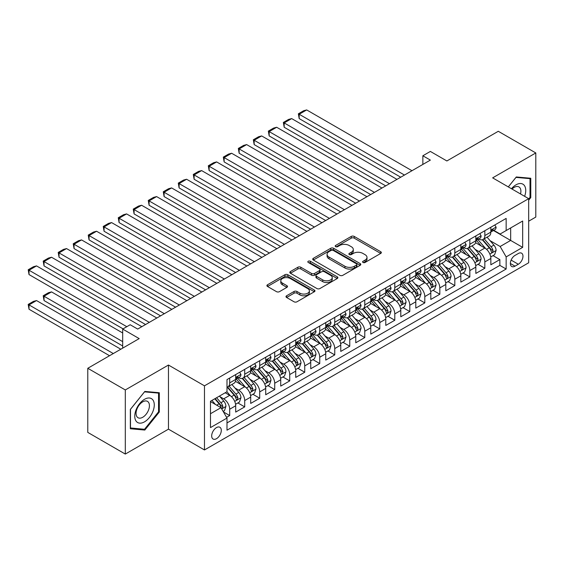 <?xml version="1.0" encoding="UTF-8"?>
<svg xmlns="http://www.w3.org/2000/svg" width="564" height="564" viewBox="0 0 564 564"><rect width="100%" height="100%" fill="white"/><g stroke="black" fill="none" stroke-linecap="round" stroke-linejoin="round"><path stroke-width="0.85" d="M363.012 262.464A1.459 0.839 0 0 0 365.077 262.464L380.728 253.426A2.087 1.206 0 0 0 381.342 252.573A2.087 1.206 0 0 0 380.728 251.727L354.213 236.415A2.087 1.206 0 0 0 351.266 236.415L335.615 245.453A1.459 0.839 0 0 0 335.185 246.045A1.459 0.839 0 0 0 335.615 246.644A1.459 0.839 0 0 0 337.674 246.644L339.704 245.474A6.669 3.849 0 0 1 349.13 245.474L351.337 246.75A6.669 3.849 0 0 1 353.29 249.471A6.669 3.849 0 0 1 351.337 252.193L349.313 253.363A1.459 0.839 0 0 0 348.89 253.955A1.459 0.839 0 0 0 349.313 254.554A1.459 0.839 0 0 0 351.379 254.554L353.402 253.384A6.669 3.849 0 0 1 362.828 253.384L365.042 254.66A6.669 3.849 0 0 1 366.995 257.381A6.669 3.849 0 0 1 365.042 260.103L363.012 261.273A1.459 0.839 0 0 0 362.589 261.865A1.459 0.839 0 0 0 363.012 262.464L363.012 261.273M216.484 438.693A6.789 3.92 120 0 0 220.926 432.708A6.789 3.92 120 0 0 219.882 427.265A6.789 3.92 120 0 0 216.484 427.597A6.789 3.92 120 0 0 212.05 433.582A6.789 3.92 120 0 0 213.093 439.025A6.789 3.92 120 0 0 216.484 438.693M286.59 295.783A2.087 1.206 0 0 0 285.983 296.636A2.087 1.206 0 0 0 286.59 297.482L294.034 301.782A2.087 1.206 0 0 0 296.981 301.782L314.359 291.743A2.087 1.206 0 0 0 314.973 290.89A2.087 1.206 0 0 0 314.359 290.044L287.844 274.731A2.087 1.206 0 0 0 284.898 274.731L267.512 284.771A2.087 1.206 0 0 0 266.906 285.617A2.087 1.206 0 0 0 267.512 286.47L276.501 291.659A2.087 1.206 0 0 0 279.448 291.659L286.886 287.365A2.087 1.206 0 0 0 287.499 286.512A2.087 1.206 0 0 0 286.886 285.659L282.43 283.086A5.577 3.215 0 0 1 280.794 280.816A5.577 3.215 0 0 1 284.235 277.841A5.577 3.215 0 0 1 290.312 278.538L307.768 288.62A5.577 3.215 0 0 1 309.403 290.89A5.577 3.215 0 0 1 305.963 293.865A5.577 3.215 0 0 1 299.886 293.167L296.981 291.489A2.087 1.206 0 0 0 294.034 291.489L286.59 295.783L286.59 297.482M528.672 221.194L535.8 217.077L535.8 152.95L498.28 131.285L446.871 160.966L430.36 151.434L422.859 155.77L430.36 160.098L137.686 329.073L130.185 324.744L122.684 329.073L122.684 348.136M125.307 389.95L125.307 454.069L168.46 429.162L168.46 365.035L125.307 389.95L87.787 368.285L139.188 338.604L122.684 329.073M168.46 365.035L204.478 385.832L528.672 198.662L528.672 262.782L204.478 449.952L204.478 385.832M535.8 152.95L492.647 177.864L528.672 198.662M339.845 275.331A2.087 1.206 0 0 0 342.792 275.331L360.177 265.291A2.087 1.206 0 0 0 360.791 264.438A2.087 1.206 0 0 0 360.177 263.592L333.662 248.28A2.087 1.206 0 0 0 330.716 248.28L313.33 258.319A2.087 1.206 0 0 0 312.724 259.165A2.087 1.206 0 0 0 313.33 260.018L339.845 275.331M308.832 262.775A1.459 0.839 0 0 1 310.313 262.986L310.313 261.252L337.272 276.818A2.087 1.206 0 0 1 337.878 277.664A2.087 1.206 0 0 1 337.272 278.517L319.887 288.556A2.087 1.206 0 0 1 316.94 288.556L290.425 273.244L290.425 271.545A2.087 1.206 0 0 0 289.811 272.391A2.087 1.206 0 0 0 290.425 273.244M290.425 271.545L297.863 267.244A2.087 1.206 0 0 1 300.809 267.244L311.561 273.455A2.087 1.206 0 0 0 314.508 273.455L319.443 270.607A2.087 1.206 0 0 0 320.056 269.754A2.087 1.206 0 0 0 319.443 268.908L308.247 262.443A1.459 0.839 0 0 1 307.824 261.844A1.459 0.839 0 0 1 308.719 261.069A1.459 0.839 0 0 1 310.313 261.252M125.307 454.069L87.787 432.405L87.787 368.285M226.58 417.353L229.696 415.555L223.464 411.96M219.925 396.654L223.689 398.833A8.488 4.9 60 0 1 229.696 409.231L235.696 405.763L235.696 412.087L244.706 406.891L237.874 402.943M234.934 387.99L238.699 390.161A8.488 4.9 60 0 1 244.706 400.56L250.705 397.098L250.705 403.422L259.715 398.226L252.883 394.278M249.937 379.325L253.708 381.497A8.488 4.9 60 0 1 259.715 391.895L265.714 388.434L265.714 394.758L274.717 389.555L267.893 385.614M264.946 370.661L268.718 372.832A8.488 4.9 60 0 1 274.717 383.231L280.724 379.769L280.724 386.093L289.727 380.89L282.902 376.949M279.955 361.996L283.727 364.168A8.488 4.9 60 0 1 289.727 374.566L295.733 371.098L295.733 377.429L304.736 372.226L297.912 368.285M294.965 353.325L298.737 355.503A8.488 4.9 60 0 1 304.736 365.902L310.743 362.433L310.743 368.764L319.746 363.561L312.921 359.62M309.974 344.66L313.746 346.839A8.488 4.9 60 0 1 319.746 357.238L325.752 353.769L325.752 360.093L334.755 354.897L327.924 350.956M324.984 335.996L328.756 338.174A8.488 4.9 60 0 1 334.755 348.573L340.762 345.105L340.762 351.428L349.765 346.233L342.933 342.292M339.993 327.332L343.758 329.51A8.488 4.9 60 0 1 349.765 339.909L355.771 336.44L355.771 342.764L364.774 337.568L357.943 333.627M355.003 318.667L358.767 320.846A8.488 4.9 60 0 1 364.774 331.237L370.781 327.776L370.781 334.099L379.784 328.904L372.952 324.956M370.012 310.003L373.777 312.174A8.488 4.9 60 0 1 379.784 322.573L385.783 319.111L385.783 325.435L394.793 320.239L387.961 316.291M385.022 301.338L388.786 303.51A8.488 4.9 60 0 1 394.793 313.908L400.792 310.447L400.792 316.771L409.802 311.568L402.971 307.627M400.031 292.674L403.796 294.845A8.488 4.9 60 0 1 409.802 305.244L415.802 301.775L415.802 308.106L424.812 302.903L417.98 298.962M415.041 284.002L418.805 286.181A8.488 4.9 60 0 1 424.812 296.579L430.811 293.111L430.811 299.442L439.821 294.239L432.99 290.298M430.043 275.338L433.815 277.516A8.488 4.9 60 0 1 439.821 287.915L445.821 284.446L445.821 290.777L454.824 285.574L447.999 281.633M445.052 266.673L448.824 268.852A8.488 4.9 60 0 1 454.824 279.25L460.83 275.782L460.83 282.106L469.833 276.91L463.009 272.969M460.062 258.009L463.834 260.187A8.488 4.9 60 0 1 469.833 270.586L475.84 267.117L475.84 273.441L484.843 268.245L484.843 261.922A8.488 4.9 -120 0 0 478.843 251.523L475.071 249.344M478.018 264.304L484.843 268.245M235.696 405.763A8.488 4.9 -120 0 0 229.696 395.364L225.191 392.763M250.705 397.098A8.488 4.9 -120 0 0 244.706 386.7L235.421 381.342M265.714 388.434A8.488 4.9 -120 0 0 259.715 378.035L250.43 372.677M280.724 379.769A8.488 4.9 -120 0 0 274.717 369.371L265.44 364.006M295.733 371.098A8.488 4.9 -120 0 0 289.727 360.699L280.449 355.341M310.743 362.433A8.488 4.9 -120 0 0 304.736 352.035L295.458 346.677M325.752 353.769A8.488 4.9 -120 0 0 319.746 343.37L310.468 338.012M340.762 345.105A8.488 4.9 -120 0 0 334.755 334.706L325.477 329.348M355.771 336.44A8.488 4.9 -120 0 0 349.765 326.041L340.48 320.683M370.781 327.776A8.488 4.9 -120 0 0 364.774 317.377L355.489 312.019M385.783 319.111A8.488 4.9 -120 0 0 379.784 308.712L370.499 303.354M400.792 310.447A8.488 4.9 -120 0 0 394.793 300.048L385.508 294.69M415.802 301.775A8.488 4.9 -120 0 0 409.802 291.384L400.518 286.018M430.811 293.111A8.488 4.9 -120 0 0 424.812 282.712L415.527 277.354M445.821 284.446A8.488 4.9 -120 0 0 439.821 274.048L430.536 268.69M460.83 275.782A8.488 4.9 -120 0 0 454.824 265.383L445.546 260.025M475.84 267.117A8.488 4.9 -120 0 0 469.833 256.719L460.555 251.361M518.316 253.511L515.01 255.421A6.578 3.8 120 0 0 510.716 261.217A6.578 3.8 120 0 0 511.724 266.49A6.578 3.8 120 0 0 515.01 266.166L518.316 264.255A6.578 3.8 120 0 0 522.616 258.46A6.578 3.8 120 0 0 521.601 253.187A6.578 3.8 120 0 0 518.316 253.511M210.485 413.736L220.989 407.666L226.996 418.065L226.996 430.198L506.155 269.021L506.155 256.895L500.155 246.496L490.081 240.68M226.996 418.065L210.485 427.597L210.485 401.258L226.996 391.726L226.996 379.593L506.155 218.416L506.155 230.549L522.666 221.017L522.666 247.363L506.155 256.895M238.621 377.64L238.699 377.69A8.488 4.9 60 0 0 242.943 378.106L248.95 374.644A8.488 4.9 -120 0 0 250.705 370.752L250.705 365.902M253.631 368.976L253.708 369.018A8.488 4.9 60 0 0 257.952 369.441L263.959 365.973A8.488 4.9 -120 0 0 265.714 362.088L265.714 357.238M268.64 360.311L268.718 360.354A8.488 4.9 60 0 0 272.962 360.777L278.968 357.308A8.488 4.9 -120 0 0 280.724 353.424L280.724 348.573M283.65 351.647L283.727 351.689A8.488 4.9 60 0 0 287.971 352.112L293.978 348.644A8.488 4.9 -120 0 0 295.733 344.759L295.733 339.909M298.659 342.982L298.737 343.025A8.488 4.9 60 0 0 302.981 343.448L308.98 339.979A8.488 4.9 -120 0 0 310.743 336.095L310.743 331.237M313.669 334.311L313.746 334.36A8.488 4.9 60 0 0 317.99 334.783L323.99 331.315A8.488 4.9 -120 0 0 325.752 327.43L325.752 322.573M328.671 325.647L328.756 325.696A8.488 4.9 60 0 0 333 326.112L338.999 322.65A8.488 4.9 -120 0 0 340.762 318.759L340.762 313.908M343.68 316.982L343.758 317.031A8.488 4.9 60 0 0 348.009 317.447L354.009 313.986A8.488 4.9 -120 0 0 355.771 310.094L355.771 305.244M358.69 308.318L358.767 308.367A8.488 4.9 60 0 0 363.019 308.783L369.018 305.321A8.488 4.9 -120 0 0 370.781 301.43L370.781 296.579M373.699 299.653L373.777 299.695A8.488 4.9 60 0 0 378.021 300.118L384.028 296.65A8.488 4.9 -120 0 0 385.783 292.765L385.783 287.915M388.709 290.989L388.786 291.031A8.488 4.9 60 0 0 393.03 291.454L399.037 287.985A8.488 4.9 -120 0 0 400.792 284.101L400.792 279.25M403.718 282.324L403.796 282.367A8.488 4.9 60 0 0 408.04 282.79L414.046 279.321A8.488 4.9 -120 0 0 415.802 275.436L415.802 270.586M418.728 273.66L418.805 273.702A8.488 4.9 60 0 0 423.049 274.125L429.056 270.657A8.488 4.9 -120 0 0 430.811 266.772L430.811 261.915M433.737 264.995L433.815 265.038A8.488 4.9 60 0 0 438.059 265.461L444.065 261.992A8.488 4.9 -120 0 0 445.821 258.108L445.821 253.25M448.747 256.324L448.824 256.373A8.488 4.9 60 0 0 453.068 256.789L459.075 253.328A8.488 4.9 -120 0 0 460.83 249.443L460.83 244.586M463.756 247.659L463.834 247.709A8.488 4.9 60 0 0 468.078 248.125L474.084 244.663A8.488 4.9 -120 0 0 475.84 240.772L475.84 235.921M226.996 422.922L499.852 265.383L499.852 259.581L490.849 264.777L490.849 258.453A8.488 4.9 -120 0 0 484.843 248.054L475.565 242.696M478.765 238.995L478.843 239.044A8.488 4.9 -120 0 0 483.087 239.46A8.488 4.9 -120 0 0 484.843 235.576L484.843 230.725M483.087 239.46L489.087 235.999A8.488 4.9 -120 0 0 490.849 232.107L490.849 227.257M229.696 378.035L229.696 382.885A8.488 4.9 60 0 1 227.934 386.77A8.488 4.9 60 0 1 226.996 387.115M227.934 386.77L233.94 383.309A8.488 4.9 -120 0 0 235.696 379.417L235.696 374.566M244.706 369.371L244.706 374.221A8.488 4.9 60 0 1 242.943 378.106M259.715 360.699L259.715 365.557A8.488 4.9 60 0 1 257.952 369.441M274.717 352.035L274.717 356.892A8.488 4.9 60 0 1 272.962 360.777M289.727 343.37L289.727 348.228A8.488 4.9 60 0 1 287.971 352.112M304.736 334.706L304.736 339.556A8.488 4.9 60 0 1 302.981 343.448M319.746 326.041L319.746 330.892A8.488 4.9 60 0 1 317.99 334.783M334.755 317.377L334.755 322.227A8.488 4.9 60 0 1 333 326.112M349.765 308.712L349.765 313.563A8.488 4.9 60 0 1 348.009 317.447M364.774 300.048L364.774 304.898A8.488 4.9 60 0 1 363.019 308.783M379.784 291.376L379.784 296.234A8.488 4.9 60 0 1 378.021 300.118M394.793 282.712L394.793 287.569A8.488 4.9 60 0 1 393.03 291.454M409.802 274.048L409.802 278.905A8.488 4.9 60 0 1 408.04 282.79M424.812 265.383L424.812 270.234A8.488 4.9 60 0 1 423.049 274.125M439.821 256.719L439.821 261.569A8.488 4.9 60 0 1 438.059 265.461M454.824 248.054L454.824 252.905A8.488 4.9 60 0 1 453.068 256.789M469.833 239.39L469.833 244.24A8.488 4.9 60 0 1 468.078 248.125M469.833 270.586L469.833 276.91M454.824 279.25L454.824 285.574M439.821 287.915L439.821 294.239M424.812 296.579L424.812 302.903M409.802 305.244L409.802 311.568M394.793 313.908L394.793 320.239M379.784 322.573L379.784 328.904M364.774 331.237L364.774 337.568M349.765 339.909L349.765 346.233M334.755 348.573L334.755 354.897M319.746 357.238L319.746 363.561M304.736 365.902L304.736 372.226M289.727 374.566L289.727 380.89M274.717 383.231L274.717 389.555M259.715 391.895L259.715 398.226M244.706 400.56L244.706 406.891M229.696 409.231L229.696 415.555M220.989 407.666L210.485 401.603M500.155 246.496L510.66 240.426L510.66 227.948L522.666 221.017M493.472 230.507L522.666 247.363M493.775 230.331L500.155 234.018L506.155 230.549M168.46 429.162L204.478 449.952M422.859 155.77L422.859 164.434M493.028 255.633L499.852 259.581M499.852 265.383L506.155 269.021M528.672 200.185L530.773 197.569L530.773 178.259L516.286 176.969L508.305 186.903M130.333 428.76L144.821 430.057L159.302 412.037L159.302 392.727L144.821 391.43L130.333 409.45L130.333 428.76M530.019 197.139L530.773 197.569M158.554 411.607L159.302 412.037M143.291 429.176L144.821 430.057M363.597 262.669L365.042 261.837A6.669 3.849 0 0 0 366.995 259.116L366.995 257.381M353.29 249.471L353.29 251.206A6.669 3.849 0 0 1 351.337 253.927L349.899 254.759M380.7 253.44L354.213 238.149A2.087 1.206 0 0 0 351.266 238.149L336.193 246.849M360.149 265.306L333.662 250.014A2.087 1.206 0 0 0 330.716 250.014L313.358 260.032M356.497 265.038A1.459 0.839 0 0 0 356.92 264.438A1.459 0.839 0 0 0 356.497 263.846L333.218 250.409A1.459 0.839 0 0 0 331.16 250.409L329.023 251.643A6.669 3.849 0 0 0 327.071 254.364A6.669 3.849 0 0 0 329.023 257.085L344.928 266.271A6.669 3.849 0 0 0 354.361 266.271L356.497 265.038L356.497 266.772A1.459 0.839 0 0 0 356.92 266.173L356.92 264.438M327.071 254.364L327.071 256.091A6.669 3.849 0 0 0 329.023 258.813L329.023 257.085M356.497 266.772L354.361 267.999A6.669 3.849 0 0 1 344.928 267.999L329.023 258.813M290.453 273.258L297.863 268.979L297.863 267.244M320.056 269.754L320.056 271.488A2.087 1.206 0 0 1 319.443 272.341L314.508 275.19A2.087 1.206 0 0 1 311.561 275.19L300.809 268.979A2.087 1.206 0 0 0 297.863 268.979M310.313 262.986L337.244 278.531M322.721 279.899A5.577 3.215 0 0 0 328.798 280.597A5.577 3.215 0 0 0 332.238 277.622A5.577 3.215 0 0 0 330.603 275.352L324.455 271.799A2.087 1.206 0 0 0 321.508 271.799L316.573 274.647A2.087 1.206 0 0 0 315.96 275.5A2.087 1.206 0 0 0 316.573 276.346L322.721 279.899L322.721 281.633A5.577 3.215 0 0 0 328.798 282.331A5.577 3.215 0 0 0 332.238 279.356L332.238 277.622M315.96 275.5L315.96 277.227A2.087 1.206 0 0 0 316.573 278.08L316.573 276.346M322.721 281.633L316.573 278.08M309.403 290.89L309.403 292.624A5.577 3.215 0 0 1 305.963 295.599A5.577 3.215 0 0 1 299.886 294.901L296.981 293.224A2.087 1.206 0 0 0 294.034 293.224L286.618 297.503M280.794 280.816L280.794 282.55A5.577 3.215 0 0 0 282.43 284.82L282.43 283.086M286.857 287.379L282.43 284.82M314.331 291.757L287.844 276.466A2.087 1.206 0 0 0 284.898 276.466L267.54 286.484M490.722 256.965L494.6 254.724L496.101 250.395A5.626 3.25 -120 0 0 493.909 245.114L487.056 237.169M485.682 248.604L477.842 239.531M299.188 153.253L370.703 194.545L269.169 135.924L268.344 131.116L273.596 128.084L276.67 127.26L269.169 131.595L269.169 135.924M481.219 245.96L476.672 240.694A13.48 7.783 -120 0 0 476.256 240.222M482.319 239.77L489.256 247.8A5.626 3.25 60 0 1 491.265 251.671L491.674 252.341L492.435 252.235L493.063 250.635A5.626 3.25 -120 0 0 491.061 246.757L484.201 238.819M482.728 239.637L490.179 248.266A2.862 1.657 60 0 1 490.906 249.387L493.063 250.635M404.473 175.052L299.188 114.259L299.188 118.595L400.722 177.216M494.825 224.958L496.101 227.172A5.626 3.25 60 0 1 494.938 229.661L492.083 231.303A5.626 3.25 -120 0 0 493.063 230.006L492.943 229.513M411.974 170.716L306.689 109.931L299.188 114.259L298.363 113.787L303.615 110.748L306.689 109.931M491.04 231.571L491.061 231.571A5.626 3.25 -120 0 0 492.083 231.303M492.337 229.59L493.063 230.006C492.71 229.16 492.111 229.506 491.265 231.05A5.626 3.25 60 0 1 490.849 231.846M299.188 118.595L298.363 113.787M524.633 196.328A13.797 7.966 120 0 0 515.989 184.837A13.797 7.966 120 0 0 511.47 188.728M520.523 193.96A9.447 5.457 120 0 0 518.936 186.903A9.447 5.457 120 0 0 514.213 187.368A9.447 5.457 120 0 0 512.027 189.053M508.333 186.917L515.989 177.392L530.019 178.647L530.019 197.358L528.672 199.043M529.088 178.111L530.019 178.647M152.971 411.325A13.797 7.966 120 0 0 149.397 398.001A13.797 7.966 120 0 0 136.072 409.816A13.797 7.966 120 0 0 139.639 423.141A13.797 7.966 120 0 0 152.971 411.325M148.529 410.063A9.447 5.457 120 0 0 147.465 401.364A9.447 5.457 120 0 0 136.96 409.027A9.447 5.457 120 0 0 138.018 417.727A9.447 5.457 120 0 0 148.529 410.063M130.488 428.027L130.488 409.316L144.518 391.86L158.554 393.115L158.554 411.826L144.518 429.282L130.333 427.942M157.624 392.579L158.554 393.115M475.713 265.63L479.59 263.388L481.092 259.059A5.626 3.25 -120 0 0 478.899 253.779L472.047 245.841M470.672 257.269L462.832 248.195M284.178 161.924L355.694 203.209L254.16 144.588L253.335 139.78L258.587 136.749L261.661 135.924L254.16 140.26L254.16 144.588M466.209 254.625L461.662 249.358A13.48 7.783 -120 0 0 461.246 248.886M467.309 248.435L474.246 256.465A5.626 3.25 60 0 1 476.256 260.335L476.665 261.005L477.426 260.899L478.053 259.299A5.626 3.25 -120 0 0 476.051 255.421L469.192 247.483M467.718 248.301L475.177 256.93A2.862 1.657 60 0 1 475.896 258.051L478.053 259.299M460.703 274.294L464.581 272.059L466.083 267.724A5.626 3.25 -120 0 0 463.89 262.443L457.037 254.505M455.663 265.933L447.823 256.86M269.169 170.589L340.684 211.874L239.15 153.253L238.325 148.445L243.577 145.413L246.651 144.588L239.15 148.924L239.15 153.253M451.2 263.289L446.653 258.023A13.48 7.783 -120 0 0 446.237 257.558M452.307 257.099L459.237 265.129A5.626 3.25 60 0 1 461.246 269L461.655 269.67L462.417 269.564L463.044 267.963A5.626 3.25 -120 0 0 461.042 264.086L454.182 256.148M452.709 256.965L460.168 265.595A2.862 1.657 60 0 1 460.887 266.716L463.044 267.963M445.694 282.959L449.571 280.724L451.073 276.388A5.626 3.25 -120 0 0 448.881 271.108L442.028 263.169M440.653 274.597L432.814 265.524M254.16 179.253L325.675 220.538L224.141 161.917L223.316 157.109L228.568 154.078L231.642 153.253L224.141 157.589L224.141 161.917M436.191 271.954L431.643 266.687A13.48 7.783 -120 0 0 431.227 266.222M437.297 265.764L444.235 273.794A5.626 3.25 60 0 1 446.237 277.671L446.646 278.334L447.407 278.228L448.035 276.628A5.626 3.25 -120 0 0 446.032 272.757L439.173 264.812M437.706 265.63L445.158 274.259A2.862 1.657 60 0 1 445.877 275.38L448.035 276.628M430.684 291.623L434.562 289.388L436.064 285.053A5.626 3.25 -120 0 0 433.878 279.772L427.019 271.834M425.644 283.262L417.804 274.189M239.15 187.918L310.665 229.21L209.131 170.589L208.306 165.774L213.559 162.742L216.639 161.917L209.131 166.253L209.131 170.589M421.181 280.618L416.634 275.352A13.48 7.783 -120 0 0 416.218 274.887M422.288 274.428L429.225 282.458A5.626 3.25 60 0 1 431.227 286.336L431.636 286.998L432.398 286.893L433.032 285.292A5.626 3.25 -120 0 0 431.023 281.422L424.163 273.477M422.697 274.294L430.149 282.924A2.862 1.657 60 0 1 430.868 284.044L433.032 285.292M389.463 183.716L284.178 122.924L284.178 127.26L385.713 185.88M479.816 233.623L481.092 235.837A5.626 3.25 60 0 1 479.929 238.325L477.074 239.968A5.626 3.25 -120 0 0 478.053 238.678L477.934 238.177M396.964 179.38L291.68 118.595L284.178 122.924L283.354 122.451L288.606 119.42L291.68 118.595M476.03 240.236L476.051 240.236A5.626 3.25 -120 0 0 477.074 239.968M477.327 238.255L478.053 238.678C477.701 237.825 477.102 238.177 476.256 239.714A5.626 3.25 60 0 1 475.84 240.518M284.178 127.26L283.354 122.451M374.454 192.38L268.344 131.116M464.806 242.294L466.083 244.501A5.626 3.25 60 0 1 464.919 246.99L462.064 248.632A5.626 3.25 -120 0 0 463.044 247.342L462.931 246.842M381.962 188.045L276.67 127.26M461.021 248.9L461.042 248.9A5.626 3.25 -120 0 0 462.064 248.632M462.318 246.919L463.044 247.342C462.691 246.489 462.092 246.842 461.246 248.379A5.626 3.25 60 0 1 460.83 249.182M359.444 201.045L253.335 139.78M449.797 250.959L451.073 253.166A5.626 3.25 60 0 1 449.91 255.654L447.062 257.304A5.626 3.25 -120 0 0 448.035 256.007L447.922 255.506M366.952 196.709L261.661 135.924M446.011 257.565L446.032 257.565A5.626 3.25 -120 0 0 447.062 257.304M447.308 255.584L448.035 256.007C447.682 255.161 447.083 255.506 446.237 257.043A5.626 3.25 60 0 1 445.821 257.847M344.435 209.709L238.325 148.445M434.788 259.623L436.064 261.83A5.626 3.25 60 0 1 434.9 264.319L432.052 265.968A5.626 3.25 -120 0 0 433.032 264.671L432.912 264.171M351.943 205.374L246.651 144.588M431.002 266.229L431.023 266.229A5.626 3.25 -120 0 0 432.052 265.968M432.306 264.248L433.032 264.671C432.673 263.825 432.073 264.171 431.227 265.707A5.626 3.25 60 0 1 430.811 266.511M415.675 300.295L419.56 298.053L421.054 293.717A5.626 3.25 -120 0 0 418.869 288.437L412.009 280.498M410.634 291.926L402.795 282.853M224.141 196.582L295.656 237.874L194.122 179.253L193.297 174.445L198.549 171.407L201.63 170.589L194.122 174.918L194.122 179.253M406.172 289.29L401.624 284.023A13.48 7.783 -120 0 0 401.208 283.551M407.279 283.093L414.216 291.123A5.626 3.25 60 0 1 416.218 295L416.627 295.663L417.388 295.557L418.023 293.957A5.626 3.25 -120 0 0 416.013 290.086L409.154 282.148M407.687 282.966L415.139 291.595A2.862 1.657 60 0 1 415.858 292.709L418.023 293.957M329.425 218.374L223.316 157.109M419.778 268.288L421.054 270.494A5.626 3.25 60 0 1 419.891 272.983L417.043 274.633A5.626 3.25 -120 0 0 418.023 273.336L417.903 272.835M336.934 214.045L231.642 153.253M415.992 274.894L416.013 274.894A5.626 3.25 -120 0 0 417.043 274.633M417.297 272.92L418.023 273.336C417.663 272.49 417.064 272.835 416.218 274.379A5.626 3.25 60 0 1 415.802 275.176M400.666 308.959L404.55 306.717L406.045 302.382A5.626 3.25 -120 0 0 403.859 297.101L397 289.163M395.625 300.591L387.785 291.517M209.131 205.247L280.646 246.538L179.112 187.918L178.287 183.11L183.54 180.071L186.621 179.253L179.112 183.582L179.112 187.918M391.162 297.954L386.615 292.688A13.48 7.783 -120 0 0 386.199 292.215M392.269 291.757L399.206 299.787A5.626 3.25 60 0 1 401.208 303.665L401.617 304.334L402.379 304.222L403.013 302.621A5.626 3.25 -120 0 0 401.004 298.751L394.151 290.812M392.678 291.63L400.13 300.259A2.862 1.657 60 0 1 400.849 301.38L403.013 302.621M314.416 227.038L208.306 165.774M404.776 276.952L406.045 279.159A5.626 3.25 60 0 1 404.881 281.647L402.033 283.297A5.626 3.25 -120 0 0 403.013 282L402.893 281.499M321.924 222.709L216.639 161.917M400.983 283.558L401.004 283.558A5.626 3.25 -120 0 0 402.033 283.297M402.287 281.584L403.013 282C402.661 281.154 402.054 281.499 401.208 283.043A5.626 3.25 60 0 1 400.792 283.84M385.663 317.624L389.541 315.382L391.035 311.053A5.626 3.25 -120 0 0 388.85 305.766L381.99 297.827M380.615 309.262L372.776 300.182M194.122 213.911L265.637 255.203L164.103 196.582L163.278 191.774L168.53 188.743L171.611 187.918L164.103 192.246L164.103 196.582M376.16 306.619L371.606 301.352A13.48 7.783 -120 0 0 371.19 300.88M377.26 300.422L384.197 308.452A5.626 3.25 60 0 1 386.199 312.329L386.608 312.999L387.369 312.886L388.004 311.293A5.626 3.25 -120 0 0 385.995 307.415L379.142 299.477M377.668 300.295L385.12 308.924A2.862 1.657 60 0 1 385.839 310.045L388.004 311.293M299.413 235.703L193.297 174.445M389.766 285.617L391.035 287.823A5.626 3.25 60 0 1 389.872 290.312L387.024 291.962A5.626 3.25 -120 0 0 388.004 290.664L387.884 290.164M306.915 231.374L201.63 170.589M385.973 292.222L385.995 292.222A5.626 3.25 -120 0 0 387.024 291.962M387.278 290.248L388.004 290.664C387.651 289.818 387.045 290.164 386.199 291.708A5.626 3.25 60 0 1 385.783 292.504M370.654 326.288L374.531 324.046L376.033 319.717A5.626 3.25 -120 0 0 373.84 314.437L366.981 306.492M365.606 317.927L357.773 308.853M179.112 222.576L250.627 263.867L149.093 205.247L148.269 200.439L153.521 197.407L156.602 196.582L149.093 200.911L149.093 205.247M361.15 315.283L356.596 310.017A13.48 7.783 -120 0 0 356.18 309.544M362.25 309.086L369.187 317.123A5.626 3.25 60 0 1 371.19 320.994L371.598 321.663L372.36 321.558L372.994 319.957A5.626 3.25 -120 0 0 370.985 316.08L364.132 308.141M362.659 308.959L370.111 317.588A2.862 1.657 60 0 1 370.837 318.709L372.994 319.957M284.404 244.367L178.287 183.11M374.757 294.281L376.033 296.495A5.626 3.25 60 0 1 374.863 298.983L372.014 300.626A5.626 3.25 -120 0 0 372.994 299.329L372.874 298.835M291.905 240.038L186.621 179.253M370.964 300.894L370.985 300.894A5.626 3.25 -120 0 0 372.014 300.626M372.268 298.913L372.994 299.329C372.642 298.483 372.043 298.828 371.19 300.372A5.626 3.25 60 0 1 370.781 301.169M355.644 334.953L359.522 332.711L361.023 328.382A5.626 3.25 -120 0 0 358.831 323.101L351.971 315.163M350.596 326.591L342.764 317.518M164.103 231.24L235.625 272.532L134.091 213.911L133.259 209.103L138.518 206.071L141.592 205.247L134.091 209.582L134.091 213.911M346.141 323.947L341.594 318.681A13.48 7.783 -120 0 0 341.171 318.209M347.241 317.758L354.178 325.788A5.626 3.25 60 0 1 356.18 329.658L356.596 330.328L357.35 330.222L357.985 328.622A5.626 3.25 -120 0 0 355.976 324.744L349.123 316.806M347.65 317.624L355.101 326.253A2.862 1.657 60 0 1 355.828 327.374L357.985 328.622M340.635 343.617L344.512 341.382L346.014 337.046A5.626 3.25 -120 0 0 343.821 331.766L336.962 323.828M335.587 335.256L327.754 326.182M149.093 239.911L220.616 281.196L119.082 222.576L118.257 217.767L123.509 214.736L126.583 213.911L119.082 218.247L119.082 222.576M331.131 332.612L326.584 327.346A13.48 7.783 -120 0 0 326.161 326.88M332.231 326.422L339.168 334.452A5.626 3.25 60 0 1 341.178 338.322L341.587 338.992L342.341 338.886L342.975 337.286A5.626 3.25 -120 0 0 340.973 333.409L334.114 325.47M332.64 326.288L340.092 334.917A2.862 1.657 60 0 1 340.818 336.038L342.975 337.286M325.625 352.281L329.503 350.047L331.005 345.711A5.626 3.25 -120 0 0 328.812 340.43L321.952 332.492M320.585 343.92L312.745 334.847M134.091 248.576L205.606 289.861L104.072 231.24L103.247 226.432L108.499 223.4L111.573 222.576L104.072 226.911L104.072 231.24M316.122 341.276L311.575 336.01A13.48 7.783 -120 0 0 311.152 335.545M317.222 335.087L324.159 343.116A5.626 3.25 60 0 1 326.168 346.994L326.577 347.657L327.332 347.551L327.966 345.951A5.626 3.25 -120 0 0 325.964 342.073L319.104 334.135M317.631 334.953L325.083 343.582A2.862 1.657 60 0 1 325.809 344.703L327.966 345.951M310.616 360.946L314.493 358.711L315.995 354.375A5.626 3.25 -120 0 0 313.803 349.095L306.95 341.157M305.575 352.585L297.736 343.511M119.082 257.24L190.597 298.532L89.063 239.911L88.238 235.096L93.49 232.065L96.564 231.24L89.063 235.576L89.063 239.911M301.113 349.941L296.565 344.674A13.48 7.783 -120 0 0 296.142 344.209M302.212 343.751L309.15 351.781A5.626 3.25 60 0 1 311.159 355.658L311.568 356.321L312.329 356.215L312.957 354.615A5.626 3.25 -120 0 0 310.954 350.745L304.095 342.799M302.621 343.617L310.073 352.246A2.862 1.657 60 0 1 310.799 353.367L312.957 354.615M295.606 369.617L299.484 367.375L300.986 363.04A5.626 3.25 -120 0 0 298.793 357.759L291.94 349.821M290.566 361.249L282.726 352.176M104.072 265.905L175.587 307.197L74.053 248.576L73.228 243.761L78.481 240.729L81.554 239.904L74.053 244.24L74.053 248.576M286.103 358.612L281.556 353.339A13.48 7.783 -120 0 0 281.14 352.874M287.203 352.415L294.14 360.445A5.626 3.25 60 0 1 296.149 364.323L296.558 364.986L297.32 364.88L297.947 363.279A5.626 3.25 -120 0 0 295.945 359.409L289.085 351.471M287.612 352.281L295.071 360.911A2.862 1.657 60 0 1 295.79 362.032L297.947 363.279M280.597 378.282L284.475 376.04L285.976 371.704A5.626 3.25 -120 0 0 283.784 366.424L276.931 358.485M275.556 369.913L267.717 360.84M89.063 274.569L160.578 315.861L59.044 257.24L58.219 252.432L63.471 249.394L66.545 248.576L59.044 252.905L59.044 257.24M271.094 367.277L266.546 362.01A13.48 7.783 -120 0 0 266.13 361.538M272.2 361.08L279.131 369.11A5.626 3.25 60 0 1 281.14 372.987L281.549 373.657L282.31 373.544L282.938 371.944A5.626 3.25 -120 0 0 280.935 368.073L274.076 360.135M272.602 360.953L280.061 369.582A2.862 1.657 60 0 1 280.78 370.703L282.938 371.944M265.588 386.946L269.465 384.704L270.967 380.376A5.626 3.25 -120 0 0 268.774 375.088L261.922 367.15M260.547 378.585L252.707 369.505M74.053 283.234L145.568 324.526L44.034 265.905L43.209 261.097L48.462 258.065L51.535 257.24L44.034 261.569L44.034 265.905M256.084 375.941L251.537 370.675A13.48 7.783 -120 0 0 251.121 370.203M257.191 369.744L264.121 377.774A5.626 3.25 60 0 1 266.13 381.652L266.539 382.321L267.301 382.209L267.928 380.615A5.626 3.25 -120 0 0 265.926 376.738L259.066 368.8M257.6 369.617L265.052 378.247A2.862 1.657 60 0 1 265.771 379.368L267.928 380.615M250.578 395.611L254.456 393.369L255.957 389.04A5.626 3.25 -120 0 0 253.772 383.76L246.912 375.814M245.537 387.249L237.698 378.176M59.044 291.898L123.058 328.854L29.025 274.569L28.2 269.761L33.452 266.73L36.533 265.905L29.025 270.234L29.025 274.569M241.075 384.606L236.527 379.339A13.48 7.783 -120 0 0 236.112 378.867M242.182 378.409L249.119 386.446A5.626 3.25 60 0 1 251.121 390.316L251.53 390.986L252.291 390.88L252.926 389.28A5.626 3.25 -120 0 0 250.917 385.402L244.057 377.464M242.59 378.282L250.042 386.911A2.862 1.657 60 0 1 250.761 388.032L252.926 389.28M235.569 404.275L239.453 402.033L240.948 397.705A5.626 3.25 -120 0 0 238.762 392.424L231.903 384.479M122.684 341.636L44.034 296.234L51.535 291.898L122.684 332.971M230.528 395.914L226.939 391.754M44.034 300.563L43.209 295.755L44.034 296.234L44.034 300.563L122.684 345.972M226.065 393.27L225.487 392.593M227.172 387.08L234.109 395.11A5.626 3.25 60 0 1 236.112 398.981L236.52 399.65L237.282 399.545L237.916 397.944A5.626 3.25 -120 0 0 235.907 394.067L229.047 386.129M227.581 386.946L235.033 395.575A2.862 1.657 60 0 1 235.752 396.696L237.916 397.944M43.209 295.755L48.462 292.723L51.535 291.898M269.395 253.039L163.278 191.774M359.747 302.946L361.023 305.159A5.626 3.25 60 0 1 359.86 307.648L357.005 309.291A5.626 3.25 -120 0 0 357.985 307.993L357.865 307.5M276.896 248.703L171.611 187.918M355.954 309.558L355.976 309.558A5.626 3.25 -120 0 0 357.005 309.291M357.259 307.577L357.985 307.993C357.632 307.147 357.033 307.493 356.18 309.037A5.626 3.25 60 0 1 355.771 309.84M254.385 261.703L148.269 200.439M344.738 311.61L346.014 313.824A5.626 3.25 60 0 1 344.851 316.312L341.995 317.955A5.626 3.25 -120 0 0 342.975 316.665L342.856 316.164M261.886 257.367L156.602 196.582M340.945 318.223L340.973 318.223A5.626 3.25 -120 0 0 341.995 317.955M342.249 316.242L342.975 316.665C342.623 315.812 342.024 316.164 341.178 317.701A5.626 3.25 60 0 1 340.762 318.505M239.376 270.368L133.259 209.103M329.728 320.281L331.005 322.488A5.626 3.25 60 0 1 329.841 324.977L326.986 326.626A5.626 3.25 -120 0 0 327.966 325.329L327.846 324.829M246.877 266.032L141.592 205.247M325.936 326.887L325.964 326.887A5.626 3.25 -120 0 0 326.986 326.626M327.24 324.906L327.966 325.329C327.613 324.483 327.014 324.829 326.168 326.366A5.626 3.25 60 0 1 325.752 327.169M224.366 279.032L118.257 217.767M314.719 328.946L315.995 331.153A5.626 3.25 60 0 1 314.832 333.641L311.977 335.291A5.626 3.25 -120 0 0 312.957 333.994L312.837 333.493M231.867 274.696L126.583 213.911M310.933 335.552L310.954 335.552A5.626 3.25 -120 0 0 311.977 335.291M312.23 333.571L312.957 333.994C312.604 333.148 312.005 333.493 311.159 335.03A5.626 3.25 60 0 1 310.743 335.834M209.357 287.696L103.247 226.432M299.71 337.61L300.986 339.817A5.626 3.25 60 0 1 299.822 342.306L296.967 343.955A5.626 3.25 -120 0 0 297.947 342.658L297.827 342.158M216.858 283.368L111.573 222.576M295.924 344.216L295.945 344.216A5.626 3.25 -120 0 0 296.967 343.955M297.221 342.235L297.947 342.658C297.595 341.812 296.995 342.158 296.149 343.695A5.626 3.25 60 0 1 295.733 344.498M194.347 296.361L88.238 235.096M284.7 346.275L285.976 348.481A5.626 3.25 60 0 1 284.813 350.97L281.958 352.62A5.626 3.25 -120 0 0 282.938 351.323L282.825 350.822M201.856 292.032L96.564 231.24M280.914 352.881L280.935 352.881A5.626 3.25 -120 0 0 281.958 352.62M282.212 350.907L282.938 351.323C282.585 350.477 281.986 350.822 281.14 352.366A5.626 3.25 60 0 1 280.724 353.163M179.338 305.025L73.228 243.761M269.691 354.939L270.967 357.146A5.626 3.25 60 0 1 269.803 359.635L266.955 361.284A5.626 3.25 -120 0 0 267.928 359.987L267.815 359.487M186.846 300.697L81.554 239.904M265.905 361.545L265.926 361.545A5.626 3.25 -120 0 0 266.955 361.284M267.202 359.571L267.928 359.987C267.576 359.141 266.976 359.487 266.13 361.031A5.626 3.25 60 0 1 265.714 361.827M164.328 313.69L58.219 252.432M254.681 363.604L255.957 365.817A5.626 3.25 60 0 1 254.794 368.306L251.946 369.949A5.626 3.25 -120 0 0 252.926 368.652L252.806 368.158M171.837 309.361L66.545 248.576M250.895 370.21L250.917 370.21A5.626 3.25 -120 0 0 251.946 369.949M252.193 368.236L252.926 368.652C252.566 367.806 251.967 368.151 251.121 369.695A5.626 3.25 60 0 1 250.705 370.492M149.319 322.361L43.209 261.097M239.672 372.268L240.948 374.482A5.626 3.25 60 0 1 239.785 376.971L236.936 378.613A5.626 3.25 -120 0 0 237.916 377.316L237.796 376.822M156.827 318.026L51.535 257.24M235.886 378.881L235.907 378.881A5.626 3.25 -120 0 0 236.936 378.613M237.19 376.9L237.916 377.316C237.557 376.47 236.958 376.815 236.112 378.359A5.626 3.25 60 0 1 235.696 379.156M223.168 411.438L224.444 410.705L225.938 406.369A5.626 3.25 -120 0 0 223.753 401.089L219.431 396.09M113.301 353.55L29.025 304.898L36.533 300.563L120.802 349.222M215.406 404.444L211.93 400.419M29.025 309.234L28.2 304.419L29.025 304.898L29.025 309.234L109.55 355.722M211.056 401.935L210.485 401.265M214.778 398.776L219.1 403.775A5.626 3.25 60 0 1 221.102 407.645L221.511 408.315L222.272 408.209L222.907 406.609A5.626 3.25 -120 0 0 220.898 402.731L216.583 397.733M215.131 398.572L220.023 404.24A2.862 1.657 60 0 1 220.743 405.361L222.907 406.609M28.2 304.419L33.452 301.387L36.533 300.563M126.808 326.69L28.2 269.761M141.818 326.69L36.533 265.905M223.689 398.833L229.696 395.364M238.699 390.161L244.706 386.7M253.708 381.497L259.715 378.035M268.718 372.832L274.717 369.371M283.727 364.168L289.727 360.699M298.737 355.503L304.736 352.035M313.746 346.839L319.746 343.37M328.756 338.174L334.755 334.706M343.758 329.51L349.765 326.041M358.767 320.846L364.774 317.377M373.777 312.174L379.784 308.712M388.786 303.51L394.793 300.048M403.796 294.845L409.802 291.384M418.805 286.181L424.812 282.712M433.815 277.516L439.821 274.048M448.824 268.852L454.824 265.383M463.834 260.187L469.833 256.719M478.843 251.523L484.843 248.054M484.843 235.576L490.849 232.107M229.696 382.885L235.696 379.417M244.706 374.221L250.705 370.752M259.715 365.557L265.714 362.088M274.717 356.892L280.724 353.424M289.727 348.228L295.733 344.759M304.736 339.556L310.743 336.095M319.746 330.892L325.752 327.43M334.755 322.227L340.762 318.759M349.765 313.563L355.771 310.094M364.774 304.898L370.781 301.43M379.784 296.234L385.783 292.765M394.793 287.569L400.792 284.101M409.802 278.905L415.802 275.436M424.812 270.234L430.811 266.772M439.821 261.569L445.821 258.108M454.824 252.905L460.83 249.443M469.833 244.24L475.84 240.772M484.843 261.922L490.849 258.453M511.118 260.103L518.316 264.255M510.357 263.48L515.01 266.166M365.042 261.837L365.042 260.103M349.313 254.554L349.313 253.363M351.337 253.927L351.337 252.193M335.615 246.644L335.615 245.453M351.266 238.149L351.266 236.415M354.213 238.149L354.213 236.415M380.728 253.426L380.728 251.727M313.33 260.018L313.33 258.319M330.716 250.014L330.716 248.28M333.662 250.014L333.662 248.28M360.177 265.291L360.177 263.592M344.928 267.999L344.928 266.271M354.361 267.999L354.361 266.271M300.809 268.979L300.809 267.244M311.561 275.19L311.561 273.455M314.508 275.19L314.508 273.455M319.443 272.341L319.443 270.607M337.272 278.517L337.272 276.818M294.034 293.224L294.034 291.489M296.981 293.224L296.981 291.489M299.886 294.901L299.886 293.167M286.886 287.365L286.886 285.659M267.512 286.47L267.512 284.771M284.898 276.466L284.898 274.731M287.844 276.466L287.844 274.731M314.359 291.743L314.359 290.044M489.862 254.082L496.066 250.501M491.061 246.757L493.909 245.114M486.577 249.344L489.256 247.8M496.066 227.102L490.849 230.119M474.853 262.746L481.057 259.165M476.051 255.421L478.899 253.779M471.567 258.009L474.246 256.465M459.843 271.411L466.047 267.829M461.042 264.086L463.89 262.443M456.558 266.68L459.237 265.129M444.841 280.075L451.038 276.501M446.032 272.757L448.881 271.108M441.549 275.345L444.235 273.794M429.831 288.74L436.028 285.165M431.023 281.422L433.878 279.772M426.539 284.009L429.225 282.458M481.057 235.773L475.84 238.783M466.047 244.438L460.83 247.448M451.038 253.102L445.821 256.112M436.028 261.767L430.811 264.777M414.822 297.404L421.019 293.83M416.013 290.086L418.869 288.437M411.53 292.674L414.216 291.123M421.019 270.431L415.802 273.441M399.813 306.076L406.009 302.494M401.004 298.751L403.859 297.101M396.52 301.338L399.206 299.787M406.009 279.095L400.792 282.106M384.803 314.74L391 311.159M385.995 307.415L388.85 305.766M381.511 310.003L384.197 308.452M391 287.76L385.783 290.77M369.794 323.405L375.991 319.823M370.985 316.08L373.84 314.437M366.501 318.667L369.187 317.123M375.991 296.424L370.781 299.442M354.784 332.069L360.981 328.488M355.976 324.744L358.831 323.101M351.492 327.332L354.178 325.788M339.775 340.734L345.979 337.152M340.973 333.409L343.821 331.766M336.489 336.003L339.168 334.452M324.765 349.398L330.969 345.817M325.964 342.073L328.812 340.43M321.48 344.667L324.159 343.116M309.756 358.062L315.96 354.488M310.954 350.745L313.803 349.095M306.471 353.332L309.15 351.781M294.746 366.727L300.95 363.153M295.945 359.409L298.793 357.759M291.461 361.996L294.14 360.445M279.737 375.398L285.941 371.817M280.935 368.073L283.784 366.424M276.452 370.661L279.131 369.11M264.735 384.063L270.931 380.481M265.926 376.738L268.774 375.088M261.442 379.325L264.121 377.774M249.725 392.727L255.922 389.146M250.917 385.402L253.772 383.76M246.433 387.99L249.119 386.446M234.716 401.392L240.913 397.81M235.907 394.067L238.762 392.424M231.423 396.654L234.109 395.11M360.981 305.096L355.771 308.106M345.979 313.76L340.762 316.771M330.969 322.425L325.752 325.435M315.96 331.089L310.743 334.099M300.95 339.754L295.733 342.764M285.941 348.418L280.724 351.428M270.931 357.082L265.714 360.093M255.922 365.747L250.705 368.764M240.913 374.418L235.696 377.429M221.701 408.9L225.903 406.475M220.898 402.731L223.753 401.089M216.668 405.178L219.1 403.775"/></g></svg>
